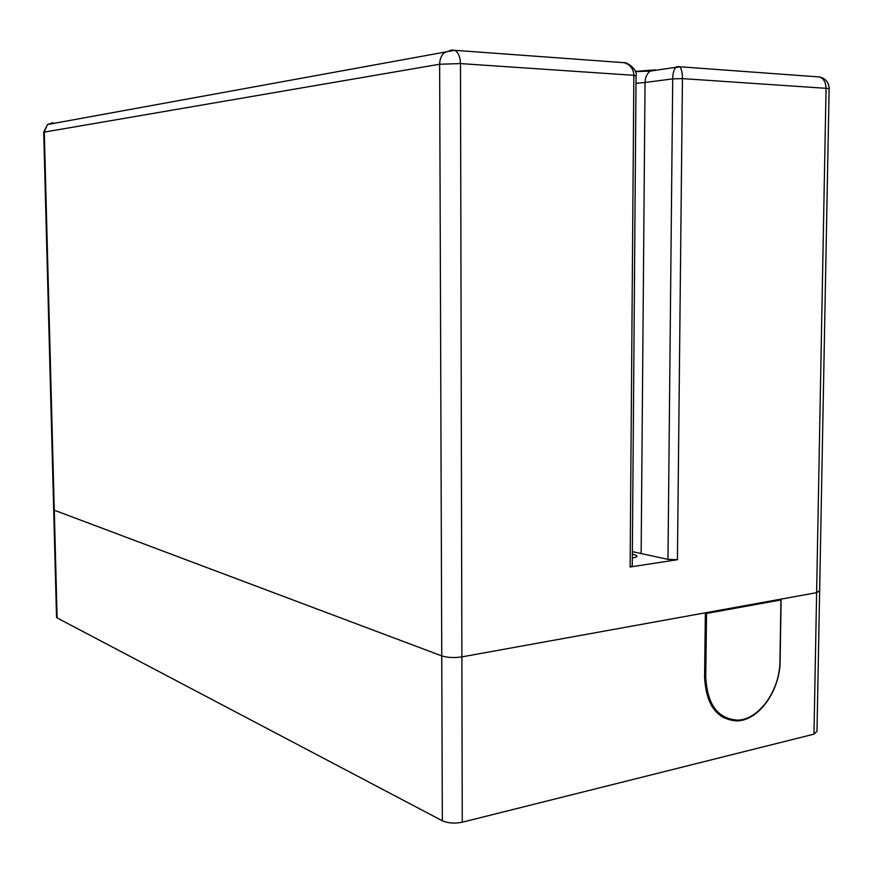 <?xml version="1.0" encoding="UTF-8"?>
<svg xmlns="http://www.w3.org/2000/svg" width="873" height="873" viewBox="0 0 873 873"><rect width="100%" height="100%" fill="white"/><g stroke="black" fill="none" stroke-linecap="round" stroke-linejoin="round"><path stroke-width="1.31" d="M43.705 132.205L439.643 64.231L460.475 63.587C460.235 56.701 458.292 52.282 454.626 50.318L451.778 49.979L444.248 52.686C441.258 55.556 439.719 59.397 439.643 64.231L442.338 820.795C448.035 823.239 454.68 823.719 462.264 822.213L461.872 656.889C454.211 657.991 447.5 657.664 441.749 655.907L53.7 509.996L441.749 655.907C447.5 657.664 454.211 657.991 461.872 656.889L816.626 592.669L781.139 599.096L780.113 660.97C780.167 690.499 758.779 720.716 736.888 720.912C716.788 719.559 706.017 704.893 704.587 676.891L705.362 612.813L461.872 656.889L460.475 63.587L633.863 75.318L630.12 567.003L677.437 559.702L667.976 559.375L632.368 551.638M442.338 820.795L57.116 617.931L44.283 131.899L47.513 124.523L53.046 122.667L51.638 123.77M819.649 590.595L816.626 592.669L819.649 590.595L829.121 89.21C829.819 88.828 828.793 88.533 826.054 88.326L813.974 734.138L816.997 731.268L819.627 591.567M56.527 616.993L57.116 617.931M813.974 734.138L462.264 822.213M723.291 717.661L726.085 717.933M779.916 661.243C779.971 690.248 758.986 719.919 737.499 720.127C717.737 718.817 707.152 704.402 705.755 676.891L706.53 613.446L780.942 599.947L779.916 661.243M720.978 716.22L723.837 716.777M705.362 613.13L706.53 613.446M779.032 599.478L780.942 599.947M622.722 62.594L624.228 62.703C630.339 64.733 633.547 68.934 633.863 75.318L636.057 75.94L632.259 565.78L630.12 567.003M636.068 75.667C637.814 68.967 625.668 61.623 624.228 62.703L454.626 50.318L47.513 124.523L43.705 132.063L56.538 617.429M677.437 559.702L682.446 78.614C682.402 72.383 681.442 68.432 679.587 66.752L675.549 67.592C673.781 69.873 672.832 73.638 672.712 78.886L667.976 559.375M632.325 558.033C636.079 557.411 637.541 556.592 636.712 555.577L632.358 553.973M704.587 676.52L705.755 676.891M817.63 76.835L819.725 76.988C823.806 78.734 825.923 82.509 826.054 88.326L682.446 78.614L672.712 78.886L645.038 82.477L641.153 553.035M679.39 66.621L676.542 66.752M655.066 69.731L650.232 71.095C646.948 73.539 645.223 77.326 645.038 82.477L636.002 83.295M652.229 70.091L635.358 71.411M829.143 88.784C828.946 82.509 825.803 78.581 819.725 76.988L679.587 66.752L650.232 71.095L635.424 71.608M636.712 556.625L636.712 555.577"/></g></svg>
